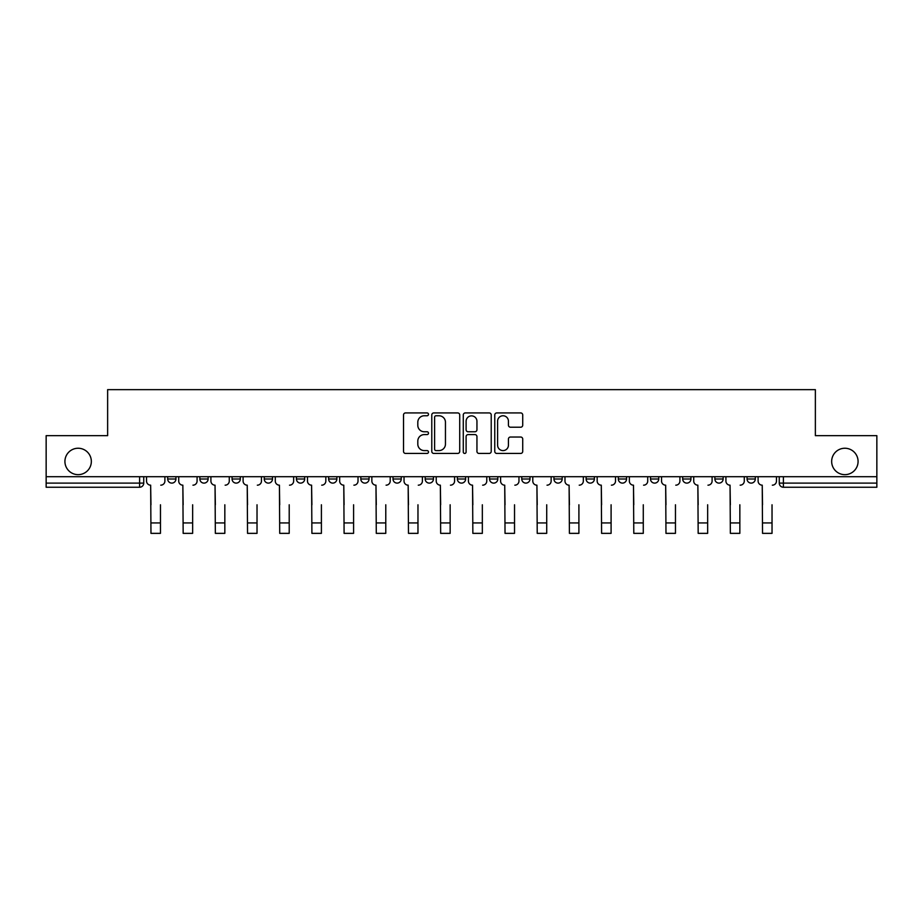 <?xml version="1.0" encoding="UTF-8"?>
<svg xmlns="http://www.w3.org/2000/svg" width="923" height="923" viewBox="0 0 923 923"><rect width="100%" height="100%" fill="white"/><g stroke="black" fill="none" stroke-linecap="round" stroke-linejoin="round"><path stroke-width="1.38" d="M428.491 414.346A1.419 1.419 0 0 0 427.072 412.927L405.555 412.927A2.031 2.031 0 0 0 403.524 414.958L403.524 451.405A2.031 2.031 0 0 0 405.555 453.435L427.072 453.435A1.419 1.419 0 0 0 428.491 452.016A1.419 1.419 0 0 0 427.072 450.597L424.28 450.597A6.484 6.484 0 0 1 417.807 444.113L417.807 441.079A6.484 6.484 0 0 1 424.28 434.595L427.072 434.595A1.419 1.419 0 0 0 428.491 433.175A1.419 1.419 0 0 0 427.072 431.768L424.28 431.768A6.484 6.484 0 0 1 417.807 425.284L417.807 422.249A6.484 6.484 0 0 1 424.28 415.765L427.072 415.765A1.419 1.419 0 0 0 428.491 414.346M831.658 461.454A13.21 13.21 0 0 0 844.868 474.653A13.21 13.21 0 0 0 858.078 461.454A13.21 13.21 0 0 0 844.868 448.243A13.21 13.21 0 0 0 831.658 461.454M64.922 461.454A13.21 13.21 0 0 0 78.132 474.653A13.21 13.21 0 0 0 91.342 461.454A13.21 13.21 0 0 0 78.132 448.243A13.21 13.21 0 0 0 64.922 461.454M714.875 476.718L714.875 478.991L723.136 478.991A4.13 4.13 0 0 1 719.005 483.11A4.13 4.13 0 0 1 714.875 478.991L714.875 476.718M682.685 476.718L682.685 478.991L690.946 478.991A4.13 4.13 0 0 1 686.816 483.11A4.13 4.13 0 0 1 682.685 478.991L682.685 476.718M521.749 476.718L521.749 478.991L529.998 478.991A4.13 4.13 0 0 1 525.879 483.11A4.13 4.13 0 0 1 521.749 478.991L521.749 476.718M457.37 476.718L457.37 478.991L465.63 478.991A4.13 4.13 0 0 1 461.5 483.11A4.13 4.13 0 0 1 457.37 478.991L457.37 476.718M425.18 476.718L425.18 478.991L433.441 478.991A4.13 4.13 0 0 1 429.31 483.11A4.13 4.13 0 0 1 425.18 478.991L425.18 476.718M393.002 476.718L393.002 478.991L401.251 478.991A4.13 4.13 0 0 1 397.121 483.11A4.13 4.13 0 0 1 393.002 478.991L393.002 476.718M328.623 476.718L328.623 478.991L336.872 478.991A4.13 4.13 0 0 1 332.753 483.11A4.13 4.13 0 0 1 328.623 478.991L328.623 476.718M296.433 478.991L296.433 476.718L296.433 478.991A4.13 4.13 0 0 0 300.563 483.11A4.13 4.13 0 0 1 296.433 478.991L304.682 478.991A4.13 4.13 0 0 1 300.563 483.11A4.13 4.13 0 0 0 304.682 478.991A4.13 4.13 0 0 1 300.563 483.11M264.243 478.991L264.243 476.718L264.243 478.991A4.13 4.13 0 0 0 268.374 483.11A4.13 4.13 0 0 1 264.243 478.991L272.493 478.991A4.13 4.13 0 0 1 268.374 483.11M232.054 476.718L232.054 478.991L240.315 478.991A4.13 4.13 0 0 1 236.184 483.11A4.13 4.13 0 0 1 232.054 478.991L232.054 476.718M520.687 427.211A2.031 2.031 0 0 0 522.718 425.18L522.718 414.958A2.031 2.031 0 0 0 520.687 412.927L496.793 412.927A2.031 2.031 0 0 0 494.763 414.958L494.763 451.405A2.031 2.031 0 0 0 496.793 453.435L520.687 453.435A2.031 2.031 0 0 0 522.718 451.405L522.718 439.06A2.031 2.031 0 0 0 520.687 437.029L510.465 437.029A2.031 2.031 0 0 0 508.435 439.06L508.435 445.186A5.423 5.423 0 0 1 503.023 450.597A5.423 5.423 0 0 1 497.601 445.186L497.601 421.176A5.423 5.423 0 0 1 503.023 415.765A5.423 5.423 0 0 1 508.435 421.176L508.435 425.18A2.031 2.031 0 0 0 510.465 427.211L520.687 427.211M46.15 476.718L46.15 435.656L107.633 435.656L107.633 389.644L815.367 389.644L815.367 435.656L876.85 435.656L876.85 476.718L46.15 476.718L46.15 483.11L143.746 483.11L143.746 476.718M459.723 414.958A2.031 2.031 0 0 0 457.704 412.927L433.798 412.927A2.031 2.031 0 0 0 431.779 414.958L431.779 451.405A2.031 2.031 0 0 0 433.798 453.435L457.704 453.435A2.031 2.031 0 0 0 459.723 451.405L459.723 414.958M465.296 412.927L489.202 412.927A2.031 2.031 0 0 1 491.221 414.958L491.221 451.405A2.031 2.031 0 0 1 489.202 453.435L478.968 453.435A2.031 2.031 0 0 1 476.949 451.405L476.949 436.625A2.031 2.031 0 0 0 474.918 434.595L468.134 434.595A2.031 2.031 0 0 0 466.103 436.625L466.103 452.016A1.419 1.419 0 0 1 464.684 453.435A1.419 1.419 0 0 1 463.277 452.016L463.277 414.958A2.031 2.031 0 0 1 465.296 412.927M779.254 476.718L779.254 483.11L876.85 483.11L876.85 487.24L783.385 487.24A4.13 4.13 0 0 1 779.254 483.11M876.85 476.718L876.85 483.11M139.615 476.718L139.615 487.24A4.13 4.13 0 0 0 143.746 483.11A4.13 4.13 0 0 1 139.615 487.24L46.15 487.24L46.15 483.11M755.314 476.718L755.314 478.991A4.13 4.13 0 0 1 751.195 483.11A4.13 4.13 0 0 1 747.065 478.991L755.314 478.991A4.13 4.13 0 0 1 751.195 483.11A4.13 4.13 0 0 0 755.314 478.991M747.065 476.718L747.065 478.991M723.136 476.718L723.136 478.991M690.946 476.718L690.946 478.991M658.757 476.718L658.757 478.991A4.13 4.13 0 0 1 654.626 483.11A4.13 4.13 0 0 1 650.507 478.991L658.757 478.991M650.507 476.718L650.507 478.991M626.567 476.718L626.567 478.991A4.13 4.13 0 0 1 622.437 483.11A4.13 4.13 0 0 1 618.318 478.991L626.567 478.991A4.13 4.13 0 0 1 622.437 483.11A4.13 4.13 0 0 0 626.567 478.991M618.318 476.718L618.318 478.991M594.377 476.718L594.377 478.991A4.13 4.13 0 0 1 590.247 483.11A4.13 4.13 0 0 1 586.128 478.991A4.13 4.13 0 0 0 590.247 483.11M586.128 476.718L586.128 478.991L594.377 478.991M562.188 476.718L562.188 478.991A4.13 4.13 0 0 1 558.069 483.11A4.13 4.13 0 0 1 553.938 478.991L562.188 478.991M553.938 476.718L553.938 478.991M529.998 476.718L529.998 478.991M497.82 476.718L497.82 478.991A4.13 4.13 0 0 1 493.69 483.11A4.13 4.13 0 0 1 489.559 478.991L497.82 478.991M489.559 476.718L489.559 478.991M465.63 476.718L465.63 478.991M433.441 476.718L433.441 478.991M401.251 476.718L401.251 478.991L401.251 476.718M369.062 476.718L369.062 478.991A4.13 4.13 0 0 1 364.931 483.11A4.13 4.13 0 0 1 360.812 478.991A4.13 4.13 0 0 0 364.931 483.11M360.812 476.718L360.812 478.991L369.062 478.991M336.872 476.718L336.872 478.991A4.13 4.13 0 0 1 332.753 483.11A4.13 4.13 0 0 0 336.872 478.991L336.872 476.718M304.682 476.718L304.682 478.991M272.493 476.718L272.493 478.991L272.493 476.718M240.315 476.718L240.315 478.991A4.13 4.13 0 0 1 236.184 483.11A4.13 4.13 0 0 0 240.315 478.991L240.315 476.718M199.864 476.718L199.864 478.991L208.125 478.991L208.125 476.718L208.125 478.991A4.13 4.13 0 0 1 203.995 483.11A4.13 4.13 0 0 1 199.864 478.991A4.13 4.13 0 0 0 203.995 483.11A4.13 4.13 0 0 0 208.125 478.991A4.13 4.13 0 0 1 203.995 483.11M175.935 476.718L175.935 478.991A4.13 4.13 0 0 1 171.805 483.11A4.13 4.13 0 0 1 167.686 478.991L175.935 478.991L175.935 476.718M167.686 476.718L167.686 478.991M436.037 415.765A1.419 1.419 0 0 0 434.618 417.184L434.618 449.178A1.419 1.419 0 0 0 436.037 450.597L438.967 450.597A6.484 6.484 0 0 0 445.451 444.113L445.451 422.249A6.484 6.484 0 0 0 438.967 415.765L436.037 415.765M476.949 421.28A5.423 5.423 0 0 0 471.526 415.869A5.423 5.423 0 0 0 466.103 421.28L466.103 429.737A2.031 2.031 0 0 0 468.134 431.768L474.918 431.768A2.031 2.031 0 0 0 476.949 429.737L476.949 421.28M146.526 481.045L146.526 476.718L146.526 481.045A4.13 4.13 0 0 0 150.657 485.175L150.968 504.777M150.657 485.175L150.968 533.356L160.464 533.356L160.464 504.777M164.894 481.045L164.894 476.718L164.894 481.045A4.13 4.13 0 0 1 160.764 485.175M178.716 481.045L178.716 476.718L178.716 481.045A4.13 4.13 0 0 0 182.846 485.175L183.158 504.777M182.846 485.175L183.158 533.356L192.642 533.356L192.642 504.777M197.084 481.045L197.084 476.718L197.084 481.045A4.13 4.13 0 0 1 192.953 485.175M210.906 481.045L210.906 476.718L210.906 481.045A4.13 4.13 0 0 0 215.036 485.175L215.347 504.777M215.036 485.175L215.347 533.356L224.831 533.356L224.831 504.777M229.273 481.045L229.273 476.718L229.273 481.045A4.13 4.13 0 0 1 225.143 485.175M243.095 481.045L243.095 476.718L243.095 481.045A4.13 4.13 0 0 0 247.226 485.175L247.537 504.777M247.226 485.175L247.537 533.356L257.021 533.356L257.021 504.777M261.463 481.045L261.463 476.718L261.463 481.045A4.13 4.13 0 0 1 257.332 485.175M275.285 481.045L275.285 476.718L275.285 481.045A4.13 4.13 0 0 0 279.415 485.175L279.715 504.777M279.415 485.175L279.715 533.356L289.211 533.356L289.211 504.777M293.652 481.045L293.652 476.718L293.652 481.045A4.13 4.13 0 0 1 289.522 485.175M307.474 481.045L307.474 476.718L307.474 481.045A4.13 4.13 0 0 0 311.593 485.175L311.905 504.777M311.593 485.175L311.905 533.356L321.4 533.356L321.4 504.777M325.831 481.045L325.831 476.718L325.831 481.045A4.13 4.13 0 0 1 321.712 485.175M339.664 481.045L339.664 476.718L339.664 481.045A4.13 4.13 0 0 0 343.783 485.175L344.094 504.777M343.783 485.175L344.094 533.356L353.59 533.356L353.59 504.777M358.02 481.045L358.02 476.718L358.02 481.045A4.13 4.13 0 0 1 353.901 485.175M371.854 481.045L371.854 476.718L371.854 481.045A4.13 4.13 0 0 0 375.973 485.175L376.284 504.777M375.973 485.175L376.284 533.356L385.779 533.356L385.779 504.777M390.21 481.045L390.21 476.718L390.21 481.045A4.13 4.13 0 0 1 386.079 485.175M404.032 481.045L404.032 476.718L404.032 481.045A4.13 4.13 0 0 0 408.162 485.175L408.474 504.777M408.162 485.175L408.474 533.356L417.969 533.356L417.969 504.777M422.399 481.045L422.399 476.718L422.399 481.045A4.13 4.13 0 0 1 418.269 485.175M436.221 481.045L436.221 476.718L436.221 481.045A4.13 4.13 0 0 0 440.352 485.175L440.663 504.777M440.352 485.175L440.663 533.356L450.147 533.356L450.147 504.777M454.589 481.045L454.589 476.718L454.589 481.045A4.13 4.13 0 0 1 450.459 485.175M468.411 481.045L468.411 476.718L468.411 481.045A4.13 4.13 0 0 0 472.541 485.175L472.853 504.777M472.541 485.175L472.853 533.356L482.337 533.356L482.337 504.777M486.779 481.045L486.779 476.718L486.779 481.045A4.13 4.13 0 0 1 482.648 485.175M500.601 481.045L500.601 476.718L500.601 481.045A4.13 4.13 0 0 0 504.731 485.175L505.031 504.777M504.731 485.175L505.031 533.356L514.526 533.356L514.526 504.777M518.968 481.045L518.968 476.718L518.968 481.045A4.13 4.13 0 0 1 514.838 485.175M532.79 481.045L532.79 476.718L532.79 481.045A4.13 4.13 0 0 0 536.921 485.175L537.221 504.777M536.921 485.175L537.221 533.356L546.716 533.356L546.716 504.777M551.146 481.045L551.146 476.718L551.146 481.045A4.13 4.13 0 0 1 547.027 485.175M564.98 481.045L564.98 476.718L564.98 481.045A4.13 4.13 0 0 0 569.099 485.175L569.41 504.777M569.099 485.175L569.41 533.356L578.906 533.356L578.906 504.777M583.336 481.045L583.336 476.718L583.336 481.045A4.13 4.13 0 0 1 579.217 485.175M597.169 481.045L597.169 476.718L597.169 481.045A4.13 4.13 0 0 0 601.288 485.175L601.6 504.777M601.288 485.175L601.6 533.356L611.095 533.356L611.095 504.777M615.526 481.045L615.526 476.718L615.526 481.045A4.13 4.13 0 0 1 611.407 485.175M629.348 481.045L629.348 476.718L629.348 481.045A4.13 4.13 0 0 0 633.478 485.175L633.789 504.777M633.478 485.175L633.789 533.356L643.285 533.356L643.285 504.777M647.715 481.045L647.715 476.718L647.715 481.045A4.13 4.13 0 0 1 643.585 485.175M661.537 481.045L661.537 476.718L661.537 481.045A4.13 4.13 0 0 0 665.668 485.175L665.979 504.777M665.668 485.175L665.979 533.356L675.463 533.356L675.463 504.777M679.905 481.045L679.905 476.718L679.905 481.045A4.13 4.13 0 0 1 675.774 485.175M693.727 481.045L693.727 476.718L693.727 481.045A4.13 4.13 0 0 0 697.857 485.175L698.169 504.777M697.857 485.175L698.169 533.356L707.653 533.356L707.653 504.777M712.095 481.045L712.095 476.718L712.095 481.045A4.13 4.13 0 0 1 707.964 485.175M725.916 481.045L725.916 476.718L725.916 481.045A4.13 4.13 0 0 0 730.047 485.175L730.358 504.777M730.047 485.175L730.358 533.356L739.842 533.356L739.842 504.777M744.284 481.045L744.284 476.718L744.284 481.045A4.13 4.13 0 0 1 740.154 485.175M758.106 481.045L758.106 476.718L758.106 481.045A4.13 4.13 0 0 0 762.236 485.175L762.536 504.777M762.236 485.175L762.536 533.356L772.032 533.356L772.032 504.777M776.474 481.045L776.474 476.718L776.474 481.045A4.13 4.13 0 0 1 772.343 485.175M783.385 476.718L783.385 487.24M160.464 522.937L150.968 522.937M192.642 522.937L183.158 522.937M224.831 522.937L215.347 522.937M257.021 522.937L247.537 522.937M289.211 522.937L279.715 522.937M321.4 522.937L311.905 522.937M353.59 522.937L344.094 522.937M385.779 522.937L376.284 522.937M417.969 522.937L408.474 522.937M450.147 522.937L440.663 522.937M482.337 522.937L472.853 522.937M514.526 522.937L505.031 522.937M546.716 522.937L537.221 522.937M578.906 522.937L569.41 522.937M611.095 522.937L601.6 522.937M643.285 522.937L633.789 522.937M675.463 522.937L665.979 522.937M707.653 522.937L698.169 522.937M739.842 522.937L730.358 522.937M772.032 522.937L762.536 522.937"/></g></svg>
